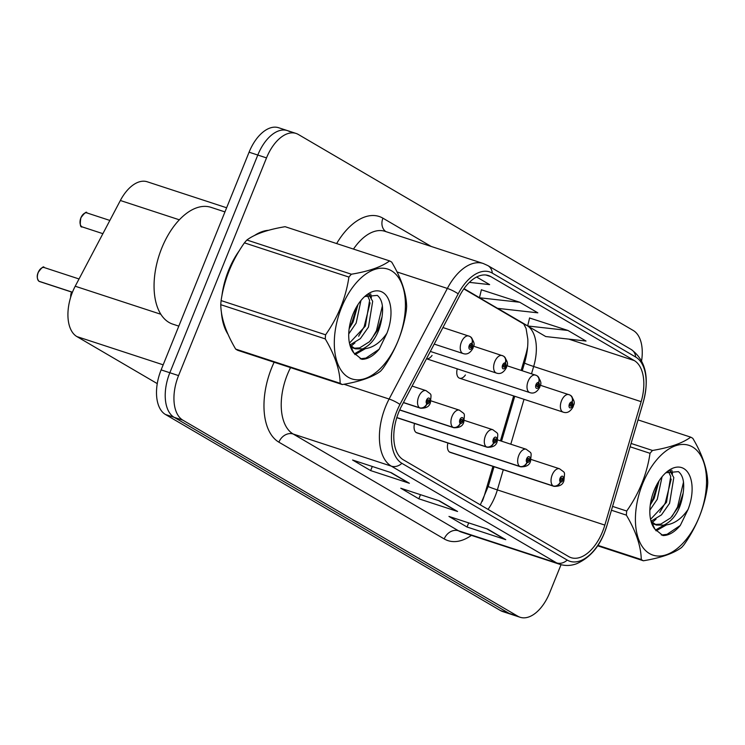 <?xml version="1.0" encoding="UTF-8"?>
<svg xmlns="http://www.w3.org/2000/svg" width="745" height="745" viewBox="0 0 745 745"><rect width="100%" height="100%" fill="white"/><g stroke="black" fill="none" stroke-linecap="round" stroke-linejoin="round"><path stroke-width="1.12" d="M521.165 370.377L525.597 355.318A49.161 27.491 108.1 0 0 527.618 346.891M482.294 501.301A49.161 27.491 108.1 0 0 484.781 494.056L492.929 466.361M500.444 440.817L513.65 395.921M426.494 358.755A9.219 5.15 108.1 0 0 432.053 355.421M457.244 368.84A9.219 5.15 108.1 0 0 459.572 378.209A9.219 5.15 108.1 0 0 465.429 374.959M414.537 423.477A9.219 5.15 108.1 0 0 416.865 432.845L520.466 466.77A9.219 5.15 -71.9 0 1 520.103 466.621A6.146 5.075 -64 0 0 527.106 462.468A3.073 1.714 108.1 0 0 529.686 460.475A3.073 1.714 108.1 0 0 529.322 456.76A3.073 1.714 108.1 0 0 526.678 458.715A3.073 1.714 108.1 0 0 526.966 462.384L527.693 460.708A1.229 0.689 -71.9 0 1 527.581 459.246A1.229 0.689 -71.9 0 1 528.559 458.426A1.229 0.689 -71.9 0 1 528.782 459.944A1.229 0.689 -71.9 0 1 527.795 460.764A1.229 0.689 -71.9 0 1 527.749 460.745L527.106 462.468M447.913 443.014A9.219 5.15 108.1 0 0 450.241 452.383L553.852 486.308A9.219 5.15 -71.9 0 1 553.479 486.159A6.146 5.075 -64 0 0 560.482 481.996A3.073 1.714 108.1 0 0 563.062 480.013A3.073 1.714 108.1 0 0 562.698 476.297A3.073 1.714 108.1 0 0 560.054 478.253A3.073 1.714 108.1 0 0 560.342 481.922L561.069 480.246A1.229 0.689 -71.9 0 1 560.957 478.774A1.229 0.689 -71.9 0 1 561.935 477.964A1.229 0.689 -71.9 0 1 562.158 479.482A1.229 0.689 -71.9 0 1 561.171 480.301A1.229 0.689 -71.9 0 1 561.125 480.274L560.482 481.996M157.26 383.619L76.875 336.572A36.868 20.618 -71.9 0 1 75.208 286.229L120.355 200.498A36.868 20.618 -71.9 0 1 147.24 181.78L226.629 207.771M268.582 230.289A58.995 32.985 108.1 0 0 254.52 235.467A58.995 32.985 108.1 0 1 268.582 230.289M239.434 250.488A58.995 32.985 108.1 0 0 228.613 270.314A58.995 32.985 108.1 0 0 221.889 296.007A58.995 32.985 108.1 0 1 228.613 270.314A58.995 32.985 108.1 0 1 239.434 250.488M602.593 531.567A39.327 21.996 -71.9 0 1 571.07 557.66A39.327 21.996 -71.9 0 1 568.649 556.562L403.334 459.805A39.327 21.996 -71.9 0 1 401.555 406.109L459.795 295.514A39.327 21.996 -71.9 0 1 488.469 275.557A39.327 21.996 -71.9 0 1 490.89 276.646L634.284 360.571A39.327 21.996 -71.9 0 1 641.156 401.667L604.838 525.095A39.327 21.996 -71.9 0 1 602.593 531.567M604.456 532.656A43.145 24.129 108.1 0 0 606.933 525.56L643.242 402.132A43.145 24.129 108.1 0 0 635.708 357.051L492.315 273.126A43.145 24.129 108.1 0 0 458.194 293.828L399.963 404.423A43.145 24.129 108.1 0 0 401.909 463.325L567.224 560.082A43.145 24.129 108.1 0 0 604.456 532.656M289.609 131.604A36.868 20.618 108.1 0 0 287.337 130.58L278.63 127.73A36.868 20.618 108.1 0 0 249.081 152.194L161.125 369.892L169.841 372.742A36.868 20.618 108.1 0 0 174.172 417.34L509.142 613.396A36.868 20.618 108.1 0 0 511.415 614.42A36.868 20.618 108.1 0 1 509.142 613.396L174.172 417.34A36.868 20.618 108.1 0 1 169.841 372.742L257.798 155.044L169.841 372.742L178.558 375.601A36.868 20.618 108.1 0 0 182.888 420.189L517.859 616.245A36.868 20.618 108.1 0 0 520.131 617.27A36.868 20.618 108.1 0 0 549.67 592.806L561.041 564.673M287.337 130.58A36.868 20.618 108.1 0 0 257.798 155.044A36.868 20.618 108.1 0 1 287.337 130.58L296.054 133.439A36.868 20.618 108.1 0 0 266.514 157.903L178.558 375.601M391.302 472.693L352.562 460.01L370.637 470.589L409.368 483.272L391.302 472.693M390.417 472.404L408.083 482.695A9.834 8.093 -59.7 0 0 409.368 483.272M372.304 466.472L370.637 470.589M487.696 529.118L448.956 516.434L467.031 527.013L505.762 539.687L487.696 529.118M486.811 528.829L504.477 539.11A9.834 8.093 -59.7 0 0 505.762 539.687M468.698 522.897L467.031 527.013M439.494 500.901L400.763 488.226L418.839 498.805L457.57 511.48L439.494 500.901M438.619 500.621L456.275 510.902A9.834 8.093 -59.7 0 0 457.57 511.48M420.497 494.689L418.839 498.805M221.386 311.941A58.995 32.985 108.1 0 0 227.951 334.179A58.995 32.985 108.1 0 1 221.386 311.941M641.613 360.682A36.868 20.618 108.1 0 0 633.297 330.51L298.326 134.463A36.868 20.618 108.1 0 0 296.054 133.439M567.951 330.463L527.656 325.965L545.731 336.544L586.026 341.042L567.951 330.463L529.583 317.994M469.369 282.364L489.633 284.618L476.623 277.01M519.759 302.256L479.463 297.758L497.539 308.337L537.825 312.835L519.759 302.256L481.391 289.786M479.463 297.758L481.41 289.703M527.656 325.965L529.602 317.91M161.125 369.892A36.868 20.618 108.1 0 0 165.455 414.49L500.426 610.537A36.868 20.618 108.1 0 0 502.698 611.561L520.131 617.27M449.868 452.234L553.479 486.159M560.342 481.922A6.146 5.029 124.6 0 1 553.088 485.926A9.219 5.15 -71.9 0 1 552.194 474.9A9.219 5.15 -71.9 0 1 559.579 468.782C565.697 473.652 564.719 470.654 563.918 480.73C562.885 484.734 559.532 486.587 553.852 486.308M449.477 452.001L553.088 485.926M459.572 378.209L563.183 412.134A9.219 5.15 -71.9 0 1 561.525 400.726A9.219 5.15 -71.9 0 1 568.919 394.617A9.219 5.15 -71.9 0 1 569.282 394.766A6.146 5.075 116 0 1 569.813 394.98A6.146 5.075 116 0 1 571.964 402.086A3.073 1.714 108.1 0 0 569.385 404.079A3.073 1.714 108.1 0 0 569.748 407.794A3.073 1.714 108.1 0 0 572.393 405.839A3.073 1.714 108.1 0 0 572.095 402.17L571.368 403.846A1.229 0.689 -71.9 0 1 571.49 405.308A1.229 0.689 -71.9 0 1 570.502 406.127A1.229 0.689 -71.9 0 1 570.288 404.61A1.229 0.689 -71.9 0 1 571.275 403.79A1.229 0.689 -71.9 0 1 571.322 403.809L571.964 402.086M572.095 402.17A6.146 5.029 -55.4 0 0 570.745 395.521A6.146 5.029 -55.4 0 0 570.288 395.25M416.492 432.696L520.103 466.621M526.966 462.384A6.146 5.029 124.6 0 1 519.712 466.389A9.219 5.15 -71.9 0 1 518.818 455.363A9.219 5.15 -71.9 0 1 526.203 449.254C532.321 454.124 531.343 451.116 530.542 461.192C529.509 465.197 526.156 467.05 520.466 466.77M416.101 432.472L519.712 466.389M396.787 417.638L486.727 447.084A6.146 5.075 -64 0 0 493.721 442.93A3.073 1.714 108.1 0 0 496.31 440.938A3.073 1.714 108.1 0 0 495.946 437.222A3.073 1.714 108.1 0 0 493.302 439.178A3.073 1.714 108.1 0 0 493.59 442.856L494.317 441.18A1.229 0.689 -71.9 0 1 494.205 439.708A1.229 0.689 -71.9 0 1 495.183 438.889A1.229 0.689 -71.9 0 1 495.406 440.416A1.229 0.689 -71.9 0 1 494.419 441.226A1.229 0.689 -71.9 0 1 494.373 441.208L493.721 442.93M493.59 442.856A6.146 5.029 124.6 0 1 486.336 446.851A9.219 5.15 -71.9 0 1 485.442 435.834A9.219 5.15 -71.9 0 1 492.827 429.716C498.945 434.586 497.967 431.588 497.166 441.655C496.133 445.659 492.78 447.522 487.09 447.233A9.219 5.15 -71.9 0 1 486.727 447.084M396.815 417.545L486.336 446.851M399.674 409.983L453.351 427.555A6.146 5.075 -64 0 0 460.345 423.393A3.073 1.714 108.1 0 0 462.934 421.409A3.073 1.714 108.1 0 0 462.571 417.694A3.073 1.714 108.1 0 0 459.916 419.64A3.073 1.714 108.1 0 0 460.214 423.318L460.941 421.642A1.229 0.689 -71.9 0 1 460.829 420.171A1.229 0.689 -71.9 0 1 461.807 419.361A1.229 0.689 -71.9 0 1 462.03 420.878A1.229 0.689 -71.9 0 1 461.043 421.698A1.229 0.689 -71.9 0 1 460.997 421.67L460.345 423.393M460.214 423.318A6.146 5.029 124.6 0 1 452.96 427.323A9.219 5.15 -71.9 0 1 452.066 416.297A9.219 5.15 -71.9 0 1 459.451 410.178C465.569 415.049 464.591 412.05 463.79 422.126C462.757 426.121 459.404 427.984 453.714 427.704A9.219 5.15 -71.9 0 1 453.351 427.555M399.711 409.89L452.96 427.323M37.52 278.76A7.124 3.986 -71.9 0 1 38.2 272.447C41.748 267.446 43.75 265.825 44.178 267.548A7.375 4.125 108.1 0 0 38.274 272.447A7.375 4.125 108.1 0 0 38.982 281.265L38.898 281.2M39.187 281.331L72.423 292.291M403.408 402.589L419.975 408.018A6.146 5.075 -64 0 0 426.969 403.865A3.073 1.714 108.1 0 0 429.558 401.872A3.073 1.714 108.1 0 0 429.195 398.156A3.073 1.714 108.1 0 0 426.54 400.112A3.073 1.714 108.1 0 0 426.838 403.781L427.565 402.104A1.229 0.689 -71.9 0 1 427.444 400.642A1.229 0.689 -71.9 0 1 428.431 399.823A1.229 0.689 -71.9 0 1 428.654 401.341A1.229 0.689 -71.9 0 1 427.667 402.16A1.229 0.689 -71.9 0 1 427.621 402.142L426.969 403.865M426.838 403.781A6.146 5.029 124.6 0 1 419.575 407.785A9.219 5.15 -71.9 0 1 418.69 396.759A9.219 5.15 -71.9 0 1 426.075 390.65C432.193 395.521 431.215 392.513 430.414 402.589C429.381 406.593 426.019 408.446 420.338 408.167A9.219 5.15 -71.9 0 1 419.975 408.018M403.455 402.505L419.575 407.785M38.982 281.265L72.451 292.217M426.485 358.773L529.807 392.596A9.219 5.15 -71.9 0 1 528.149 381.198A9.219 5.15 -71.9 0 1 535.543 375.08A9.219 5.15 -71.9 0 1 535.906 375.229A6.146 5.075 116 0 1 536.437 375.443A6.146 5.075 116 0 1 538.588 382.558A3.073 1.714 108.1 0 0 536.009 384.541A3.073 1.714 108.1 0 0 536.363 388.257A3.073 1.714 108.1 0 0 539.017 386.31A3.073 1.714 108.1 0 0 538.719 382.632L537.992 384.308A1.229 0.689 -71.9 0 1 538.114 385.78A1.229 0.689 -71.9 0 1 537.126 386.59A1.229 0.689 -71.9 0 1 536.912 385.072A1.229 0.689 -71.9 0 1 537.899 384.252A1.229 0.689 -71.9 0 1 537.946 384.28L538.588 382.558M538.719 382.632A6.146 5.029 -55.4 0 0 537.368 375.992A6.146 5.029 -55.4 0 0 536.912 375.713M430.349 351.435L496.421 373.068A9.219 5.15 -71.9 0 1 494.773 361.66A9.219 5.15 -71.9 0 1 502.158 355.542A9.219 5.15 -71.9 0 1 502.53 355.691A6.146 5.075 116 0 1 503.061 355.914A6.146 5.075 116 0 1 505.212 363.02A3.073 1.714 108.1 0 0 502.633 365.013A3.073 1.714 108.1 0 0 502.987 368.728A3.073 1.714 108.1 0 0 505.641 366.773A3.073 1.714 108.1 0 0 505.343 363.094L504.616 364.771A1.229 0.689 -71.9 0 1 504.738 366.242A1.229 0.689 -71.9 0 1 503.75 367.062A1.229 0.689 -71.9 0 1 503.536 365.534A1.229 0.689 -71.9 0 1 504.514 364.724A1.229 0.689 -71.9 0 1 504.57 364.743L505.212 363.02M505.343 363.094A6.146 5.029 -55.4 0 0 503.993 356.455A6.146 5.029 -55.4 0 0 503.536 356.185M434.214 344.088L463.045 353.53A9.219 5.15 -71.9 0 1 461.397 342.123A9.219 5.15 -71.9 0 1 468.782 336.014A9.219 5.15 -71.9 0 1 469.154 336.163A6.146 5.075 116 0 1 469.685 336.377A6.146 5.075 116 0 1 471.836 343.482A3.073 1.714 108.1 0 0 469.257 345.475A3.073 1.714 108.1 0 0 469.611 349.191A3.073 1.714 108.1 0 0 472.265 347.235A3.073 1.714 108.1 0 0 471.967 343.566L471.24 345.242A1.229 0.689 -71.9 0 1 471.362 346.704A1.229 0.689 -71.9 0 1 470.374 347.524A1.229 0.689 -71.9 0 1 470.16 346.006A1.229 0.689 -71.9 0 1 471.138 345.186A1.229 0.689 -71.9 0 1 471.194 345.205L471.836 343.482M471.967 343.566A6.146 5.029 -55.4 0 0 470.617 336.917A6.146 5.029 -55.4 0 0 470.16 336.647M224.953 211.906L211.003 207.343A61.453 34.363 108.1 0 0 161.758 248.113A61.453 34.363 108.1 0 0 172.766 324.14L178.809 326.124M692.505 446.953A57.765 32.305 108.1 0 0 642.656 483.673A57.765 32.305 108.1 0 0 649.444 553.535A57.765 32.305 108.1 0 0 699.285 516.816A57.765 32.305 108.1 0 0 692.505 446.953M597.9 545.34L641.268 559.532A66.37 37.11 108.1 0 0 642.32 560.193A66.37 37.11 108.1 0 0 643.401 560.78C660.88 557.865 673.62 553.423 681.619 547.473A66.37 37.11 108.1 0 0 684.096 544.623C696.575 526.864 704.351 507.624 707.415 486.895A66.37 37.11 108.1 0 0 707.75 482.797C707.452 469.471 702.488 454.674 692.85 438.395A66.37 37.11 108.1 0 0 691.798 437.734A66.37 37.11 108.1 0 0 690.717 437.147L638.037 419.901M631.108 443.461L652.499 450.464C669.876 447.577 682.616 443.135 690.717 437.147M652.499 450.464A66.37 37.11 108.1 0 0 650.031 453.314L630.121 446.795M612.586 506.404L626.703 511.033C639.191 493.283 646.958 474.044 650.031 453.314M626.703 511.033A66.37 37.11 108.1 0 0 626.368 515.13L611.459 510.25M641.268 559.532C641.007 546.327 636.044 531.53 626.368 515.13M649.845 510.167L657.267 499.308L662.063 476.744M650.283 504.924L654.194 498.303L659.046 480.888M651.028 521.23L661.467 514.879L669.569 503.341L673.806 477.536L669.792 470.672M650.562 519.339L666.496 502.335L670.724 476.53L668.349 471.296M651.074 521.388L656.522 525.076L663.879 525.113C674.29 520.029 680.716 509.366 683.156 493.134L683.24 492.417C684.581 482.276 682.979 475.338 678.434 471.622L665.928 472.758M651.726 523.344L656.522 525.076M655.023 524.461L660.787 524.107L670.686 517.905L678.788 506.358L683.156 493.134M683.77 468.568A34.335 19.202 108.1 0 0 666.552 472.125A34.335 19.202 108.1 0 0 650.776 520.308A34.335 19.202 108.1 0 0 654.929 529.155L662.901 535.543C668.777 535.581 674.57 532.219 680.287 525.467L688.082 509.412A34.335 19.202 108.1 0 0 683.77 468.568M650.72 520.066L654.929 529.155M688.082 509.412C681.126 519.526 673.061 524.759 663.879 525.113M643.401 560.78L597.602 545.787M650.441 503.806L652.955 498.964L658.207 482.229M651.214 521.537L651.903 520.988M659.753 512.458L665.257 502.996L671.208 479.082M670.64 471.408L670.444 470.449M655.498 530.068L664.074 525.113M672.046 516.481L677.55 507.019L683.519 482.08M661.327 535.04L667.045 534.333L680.287 525.467M652.164 522.496L656.075 519.107M672.502 474.006L671.785 470.123M656.075 530.868L666.393 524.955M391.395 270.724A57.765 32.305 108.1 0 0 341.545 307.443A57.765 32.305 108.1 0 0 348.325 377.305A57.765 32.305 108.1 0 0 398.175 340.586A57.765 32.305 108.1 0 0 391.395 270.724M342.29 384.55C359.77 381.626 372.509 377.194 380.509 371.233A66.37 37.11 108.1 0 0 382.977 368.384C395.465 350.634 403.231 331.385 406.295 310.665A66.37 37.11 108.1 0 0 406.64 306.567C406.342 293.232 401.369 278.434 391.74 262.156A66.37 37.11 108.1 0 0 390.687 261.504A66.37 37.11 108.1 0 0 389.607 260.908L285.112 226.694C267.734 229.581 254.995 234.023 246.884 240.011A66.37 37.11 108.1 0 0 244.416 242.861C231.974 260.517 224.198 279.757 221.097 300.58A66.37 37.11 108.1 0 0 220.762 304.686C221.014 317.892 225.986 332.689 235.662 349.088A66.37 37.11 108.1 0 0 236.714 349.74A66.37 37.11 108.1 0 0 237.795 350.336L342.29 384.55A66.37 37.11 108.1 0 1 341.21 383.954A66.37 37.11 108.1 0 1 340.158 383.303C339.897 370.097 334.933 355.291 325.258 338.901L220.762 304.686M246.884 240.011L351.389 274.225C368.756 271.338 381.496 266.906 389.607 260.908M351.389 274.225A66.37 37.11 108.1 0 0 348.911 277.075L244.416 242.861M221.097 300.58L325.593 334.794C338.081 317.044 345.848 297.804 348.911 277.075M325.593 334.794A66.37 37.11 108.1 0 0 325.258 338.901M348.735 333.928L356.157 323.079L360.953 300.505M349.163 328.685L353.083 322.073L357.935 304.649M349.917 344.991L360.347 338.649L368.458 327.102L372.686 301.297L368.682 294.433M349.452 343.1L365.385 326.096L369.613 300.291L367.238 295.057M349.964 345.149L355.412 348.846L362.768 348.874C373.18 343.79 379.596 333.127 382.036 316.895L382.12 316.178C383.47 306.037 381.868 299.108 377.315 295.392L364.817 296.519M350.616 347.114L355.412 348.846M353.912 348.232L359.677 347.868L369.576 341.666L377.678 330.119L382.036 316.895M382.66 292.329A34.335 19.202 108.1 0 0 365.441 295.886A34.335 19.202 108.1 0 0 349.666 344.078A34.335 19.202 108.1 0 0 353.81 352.916L361.791 359.313C367.658 359.341 373.45 355.98 379.168 349.228L386.962 333.173A34.335 19.202 108.1 0 0 382.66 292.329M349.61 343.836L353.81 352.916M386.962 333.173C380.015 343.287 371.951 348.52 362.768 348.874M235.662 349.088L340.158 383.303M349.321 327.577L351.845 322.734L357.097 305.99M350.103 345.308L350.793 344.749M358.634 336.219L364.147 326.757L370.097 302.842M369.529 295.169L369.334 294.21M354.387 353.828L362.964 348.874M370.935 340.251L376.439 330.789L382.409 305.841M360.217 358.811L365.935 358.094L379.168 349.228M351.044 346.257L354.955 342.868M371.392 297.767L370.675 293.884M354.965 354.639L365.283 348.716M179.349 219.812L120.355 200.498M160.827 314.26L75.208 286.229M163.174 364.827L76.875 336.572M488.04 509.384A39.327 21.996 108.1 0 0 495.108 496.375A39.327 21.996 108.1 0 0 497.362 489.903L503.285 469.75M471.408 535.376A61.453 34.363 -71.9 0 1 444.206 538.933L278.891 442.176A12.293 10.113 120.3 0 1 293.158 434.009L458.473 530.766A49.161 27.491 108.1 0 0 461.5 532.126L559.681 564.272A49.161 27.491 -71.9 0 1 556.655 562.913A12.293 10.113 -59.7 0 0 567.224 560.082M278.891 442.176A61.453 34.363 -71.9 0 1 271.674 367.853A61.453 34.363 -71.9 0 1 274.132 362.238M290.55 367.611A49.161 27.491 108.1 0 0 287.384 374.549A49.161 27.491 108.1 0 0 293.158 434.009L391.339 466.156A49.161 27.491 -71.9 0 1 389.113 399.031L447.354 288.436A49.161 27.491 -71.9 0 1 483.198 263.479L385.016 231.332A49.161 27.491 108.1 0 0 353.475 249.081M606.952 525.495A12.293 0.549 -163.6 0 1 606.961 525.532A12.293 0.549 -163.6 0 1 606.933 525.56L643.27 402.104A12.293 0.549 -163.6 0 1 643.242 402.132C649.733 377.78 645.729 360.245 631.248 349.507A12.293 10.113 120.3 0 1 635.708 357.051M492.315 273.126A12.293 10.113 -59.7 0 0 487.854 265.583L483.198 263.479M458.194 293.828A12.293 2.961 -152.2 0 0 447.354 288.436L397.038 271.962M399.963 404.423A12.293 2.961 -152.2 0 0 389.113 399.031L343.966 384.252M401.909 463.325A12.293 10.113 120.3 0 1 391.339 466.156L556.655 562.913L458.473 530.766A12.293 10.113 120.3 0 0 444.206 538.933M336.638 243.568A61.453 34.363 -71.9 0 1 382.939 218.192L431.271 246.483M182.888 420.189L165.455 414.49M517.859 616.245L500.426 610.537M266.514 157.903L249.081 152.194M385.854 231.611A12.293 10.113 120.3 0 1 382.939 218.192M490.89 276.646L485.87 274.998M604.838 525.095L497.362 489.903A22.127 0.996 16.4 0 1 488.245 486.364L494.028 466.715M641.156 401.667L533.671 366.475A39.327 21.996 108.1 0 0 527.944 326.133M510.8 444.206L524.014 399.311M531.53 373.767L533.671 366.475A22.127 0.996 16.4 0 1 524.564 362.936C527.013 354.341 528.103 346.425 527.823 339.189L526.072 328.433L523.726 323.963M527.665 325.938A39.327 21.996 108.1 0 0 526.799 325.379L497.707 308.356M634.284 360.571L568.742 339.115M527.73 325.686L526.799 325.379A22.127 18.206 120.3 0 1 523.875 324.066L463.818 288.911M479.482 297.683L464.023 288.632M438.814 500.677L456.275 510.902M487.007 528.885L504.477 539.11M390.613 472.47L408.083 482.695M71.613 292.049A7.375 4.125 108.1 0 0 70.738 297.05M70.71 297.134A7.124 3.986 -71.9 0 1 71.557 292.031M38.209 272.428A7.124 3.986 -71.9 0 1 40.854 268.591M39.299 281.452A7.375 4.125 108.1 0 0 39.587 281.563A7.375 4.125 108.1 0 0 39.895 281.647M80.981 217.81A7.375 4.125 108.1 0 0 82.304 226.927C80.274 227.616 79.79 224.571 80.87 217.782C84.669 212.735 86.681 211.114 86.886 212.912A7.375 4.125 108.1 0 0 80.981 217.81M80.236 224.124A7.124 3.986 -71.9 0 1 80.907 217.81M87.184 213.033A7.375 4.125 108.1 0 0 86.886 212.912L109.86 220.436M80.916 217.791A7.124 3.986 -71.9 0 1 83.561 213.955M559.681 564.272C565.101 566.004 570.679 565.846 576.425 563.816C589.258 558.154 598.598 547.789 604.456 532.74L606.961 525.532M631.248 349.507L487.854 265.583M501.543 441.17L514.748 396.275M522.264 370.731L524.564 362.936M488.245 486.364L480.339 504.877M531.092 459.46L559.579 468.782M563.183 412.134C567.113 413.531 570.474 411.678 573.25 406.556C572.98 404.591 576.975 403.883 570.745 395.521M540.423 385.286L569.813 394.98M497.716 439.923L526.203 449.254M464.34 420.385L492.827 429.716M396.778 417.666L487.09 447.233M71.511 292.021L70.663 297.283M430.964 400.847L459.451 410.178M399.665 410.001L453.714 427.704M38.163 272.419C37.557 274.067 36.058 277.512 38.936 281.238M44.178 267.548L79.035 278.965M39.28 281.442L72.414 292.31M412.106 386.068L426.075 390.65M403.39 402.617L420.338 408.167M529.807 392.596C533.737 394.003 537.098 392.14 539.874 387.028C539.604 385.063 543.599 384.346 537.368 375.992M507.047 365.748L536.437 375.443M496.421 373.068C500.361 374.465 503.722 372.602 506.498 367.49C506.228 365.525 510.223 364.817 503.993 356.455M473.671 346.22L503.061 355.914M82.304 226.927L102.885 233.669M463.045 353.53C466.985 354.927 470.346 353.074 473.122 347.952C472.842 345.987 476.847 345.28 470.617 336.917M442.93 327.539L469.685 336.377"/></g></svg>
